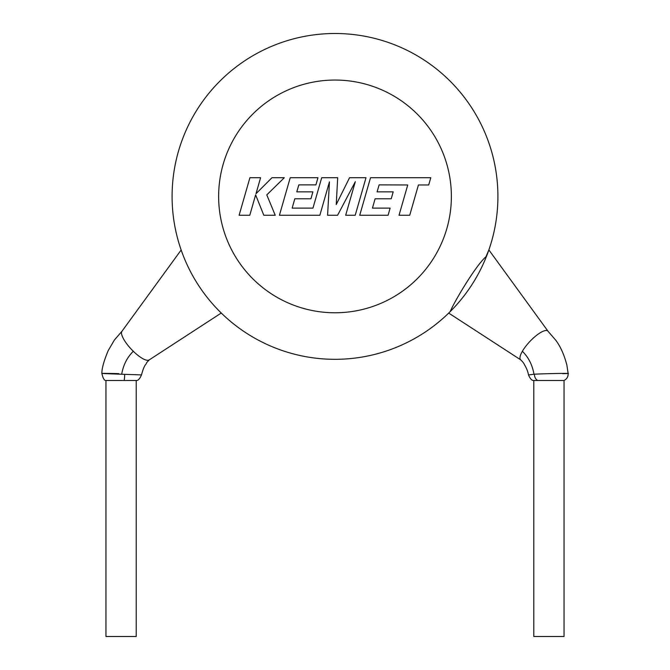 <?xml version="1.0" encoding="UTF-8"?>
<svg xmlns="http://www.w3.org/2000/svg" width="670" height="670" viewBox="0 0 670 670"><rect width="100%" height="100%" fill="white"/><g stroke="black" fill="none" stroke-linecap="round" stroke-linejoin="round"><path stroke-width="1" d="M534.392 374.212A6.985 4.891 91.3 0 0 537.759 380.493L564.039 380.493C566.904 379.011 568.269 376.649 568.127 373.433L566.854 364.983C564.14 354.673 560.447 346.423 555.757 340.226L547.859 331.055A19.782 5.871 133.5 0 0 543.63 331.055A19.782 5.871 133.5 0 0 522.374 351.281A19.782 5.871 133.5 0 0 520.632 359.765C522.734 361.783 524.015 363.45 524.484 364.773C526.519 368.065 527.86 371.448 528.504 374.924L534.392 374.212C551.427 373.282 580.898 373.215 562.658 373.667M537.759 380.493L533.789 380.493L533.789 636.5L564.039 636.5L564.039 380.493M118.766 373.6C96.061 373.173 97.033 373.383 121.689 374.245L141.496 374.907C142.961 369.404 144.377 365.912 145.733 364.438C147.216 362.688 144.929 364.204 149.377 359.765M105.96 380.493L136.219 380.493L136.219 636.5L105.96 636.5L105.96 380.493C104.319 380.661 102.954 378.307 101.882 373.433C101.765 368.626 103.867 361.029 108.18 350.644L114.352 340.084L122.149 331.055M547.976 331.173L488.874 249.935L485.959 256.736C475.03 266.308 453.406 303.451 450.223 311.575L449.327 312.48M181.16 250.002L121.932 331.298A19.782 5.871 46.5 0 0 133.305 351.281A19.782 5.871 46.5 0 0 149.117 359.966L221.259 313.041M181.135 249.935L181.947 252.222M172.089 196.411A162.911 162.911 0 0 0 450.223 311.575A162.911 162.911 0 0 1 172.089 196.411A162.911 162.911 0 0 1 335 33.5A162.911 162.911 0 0 1 487.433 253.888A162.911 162.911 0 0 0 497.911 196.411A162.911 162.911 0 0 1 219.777 311.575A162.911 162.911 0 0 0 497.911 196.411M379.12 184.87L407.737 184.97L399.027 215.263L409.722 215.263L418.423 184.97L428.7 184.979L430.785 177.726L370.527 177.726L359.731 215.263L388.089 215.263L390.116 208.119L372.445 208.119L375.108 198.789L391.213 198.789L393.198 191.855L377.093 191.855L379.12 184.87M366.004 177.726L349.539 177.726L336.24 204.543L337.68 177.726L321.701 177.726L312.957 208.119L292.154 208.119L294.808 198.789L310.922 198.789L312.898 191.855L296.793 191.855L298.82 184.87L315.922 184.87L317.957 177.726L290.219 177.726L279.423 215.263L319.858 215.263L329.456 181.846L327.58 215.263L337.588 215.263L355.318 181.687L345.67 215.263L355.209 215.263L366.004 177.726M249.902 177.726L239.115 215.263L249.784 215.263L255.63 194.878L263.812 215.263L275.228 215.263L266.786 194.878L284.306 177.726L271.953 177.726L255.999 193.731L260.588 177.726L249.902 177.726M124.662 374.379A6.985 0.997 89.1 0 1 124.034 380.493M533.99 374.245C532.39 365.008 528.521 357.353 522.374 351.281M121.689 374.245C123.288 365.008 127.158 357.353 133.305 351.281M451.371 196.411A116.362 116.362 0 0 0 335 80.048A116.362 116.362 0 0 0 218.638 196.411A116.362 116.362 0 0 0 335 312.773A116.362 116.362 0 0 0 451.371 196.411M528.504 374.924C530.196 378.86 531.955 380.719 533.789 380.493M520.749 359.874L448.707 313.083M141.487 374.907C139.787 378.868 138.028 380.736 136.219 380.493"/></g></svg>
